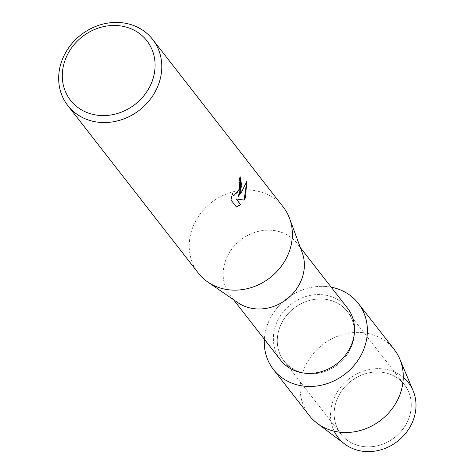 <?xml version="1.0" encoding="UTF-8"?>
<svg xmlns="http://www.w3.org/2000/svg" width="475" height="475" viewBox="0 0 475 475"><rect width="100%" height="100%" fill="white"/><g stroke="black" fill="none" stroke-linecap="round" stroke-linejoin="round"><path stroke-width="0.36" stroke-dasharray="2.38 1.78" d="M408.571 419.033A40.221 35.643 142.1 0 1 377.097 445.865A40.221 35.643 142.1 0 1 340.985 434.132A40.221 35.643 142.1 0 1 336.864 399.802A40.221 35.643 142.1 0 1 368.339 372.97A40.221 35.643 142.1 0 1 404.445 384.697A40.221 35.643 142.1 0 1 408.571 419.033A40.221 35.643 142.1 0 1 377.097 445.865A40.221 35.643 142.1 0 1 340.985 434.132A40.221 35.643 142.1 0 1 336.864 399.802A40.221 35.643 142.1 0 1 368.339 372.97A40.221 35.643 142.1 0 1 404.445 384.697A40.221 35.643 142.1 0 1 408.571 419.033M334.18 431.205A44.579 39.502 142.1 0 1 333.533 399.469A44.579 39.502 142.1 0 1 403.269 377.382M351.69 346.02A40.221 35.643 142.1 0 1 320.215 372.851A40.221 35.643 142.1 0 1 284.109 361.125A40.221 35.643 142.1 0 1 279.983 326.788A40.221 35.643 142.1 0 1 311.457 299.957A40.221 35.643 142.1 0 1 347.563 311.689A40.221 35.643 142.1 0 1 351.69 346.02A40.221 35.643 142.1 0 1 320.215 372.851A40.221 35.643 142.1 0 1 284.109 361.125A40.221 35.643 142.1 0 1 279.983 326.788A40.221 35.643 142.1 0 1 311.457 299.957A40.221 35.643 142.1 0 1 347.563 311.689A40.221 35.643 142.1 0 1 351.69 346.02M280.541 360.026A42.358 37.537 142.1 0 1 276.195 323.867A42.358 37.537 142.1 0 1 309.344 295.61A42.358 37.537 142.1 0 1 347.373 307.96M264.367 339.263A53.788 47.666 142.1 0 1 267.888 323.546A53.788 47.666 142.1 0 1 331.194 287.197A53.788 47.666 142.1 0 0 267.888 323.546A53.788 47.666 142.1 0 0 264.367 339.263M237.85 302.652A42.358 37.537 142.1 0 1 230.351 295.598A42.358 37.537 142.1 0 1 226.005 259.439A42.358 37.537 142.1 0 1 259.154 231.183A42.358 37.537 142.1 0 1 297.178 243.533A42.358 37.537 142.1 0 1 302.183 252.534M198.36 273.137A53.788 47.666 142.1 0 1 192.844 227.222A53.788 47.666 142.1 0 1 234.935 191.336A53.788 47.666 142.1 0 1 283.225 207.023M240.053 176.569L239.946 176.433A53.651 47.547 142.1 0 1 238.895 181.207L239.679 183.243L238.426 191.609L233.854 195.563M232.471 193.408L230.85 199.975L236.408 206.993M246.727 181.67L243.259 189.169L237.987 196.567M344.719 444.024A44.579 39.502 142.1 0 1 333.533 399.469A44.579 39.502 142.1 0 1 373.421 368.897A44.579 39.502 142.1 0 1 413.119 390.735M309.278 415.512A53.788 47.666 142.1 0 1 303.762 369.598A53.788 47.666 142.1 0 1 345.853 333.717A53.788 47.666 142.1 0 1 394.143 349.398M340.985 434.132L284.109 361.125L340.985 434.132M233.534 299.689L230.351 295.598M300.366 247.623L297.178 243.533M404.445 384.697L347.563 311.689L404.445 384.697"/><path stroke-width="0.71" d="M403.269 377.382A44.579 39.502 142.1 0 1 413.007 420.779A44.579 39.502 142.1 0 1 374.11 451.232A44.579 39.502 142.1 0 1 334.18 431.205M300.366 247.623L347.373 307.96A42.358 37.537 142.1 0 1 351.714 344.12A42.358 37.537 142.1 0 1 318.571 372.376A42.358 37.537 142.1 0 1 280.541 360.026L233.534 299.689M363.785 349.262A53.788 47.666 142.1 0 1 304.671 386.217A53.788 47.666 142.1 0 1 264.367 339.263A53.788 47.666 142.1 0 0 273.404 369.461A53.788 47.666 142.1 0 0 321.694 385.148A53.788 47.666 142.1 0 0 363.785 349.262A53.788 47.666 142.1 0 0 331.194 287.197A53.788 47.666 142.1 0 1 358.269 303.347A53.788 47.666 142.1 0 1 363.785 349.262M152.659 39.431L283.225 207.023A53.788 47.666 142.1 0 1 289.572 218.447L302.183 252.534A42.358 37.537 142.1 0 1 301.524 279.692A42.358 37.537 142.1 0 1 237.85 302.652L207.884 282.091A53.788 47.666 142.1 0 1 198.36 273.137L67.794 105.551A53.788 47.666 142.1 0 1 62.278 59.63A53.788 47.666 142.1 0 1 104.375 23.75A53.788 47.666 142.1 0 1 152.659 39.431A53.788 47.666 142.1 0 1 158.175 85.352A53.788 47.666 142.1 0 1 116.084 121.232A53.788 47.666 142.1 0 1 67.794 105.551M289.572 218.447A53.788 47.666 142.1 0 1 288.741 252.938A53.788 47.666 142.1 0 1 207.884 282.091M246.804 181.438L245.498 197.434L244.215 200.094L236.206 198.96L240.611 204.618L236.413 206.987L230.975 200.011L232.566 193.088L233.136 195.053L233.908 195.575L239.347 189.537L239.798 183.279L239.014 181.236A53.788 47.666 -37.9 0 0 240.071 176.468L240.807 191.413L238.106 196.602L241.46 192.25L246.804 181.432M151.852 82.098A48.408 42.898 142.1 0 1 91.627 114.077A48.408 42.898 142.1 0 1 65.544 58.953A48.408 42.898 142.1 0 1 125.762 26.974A48.408 42.898 142.1 0 1 151.852 82.098M240.053 176.569L241.787 185.583L238.106 196.602M233.854 195.563L233.017 195.017L232.471 193.408M236.366 206.934L240.493 204.583L236.081 198.93L244.102 200.064L246.727 181.67M358.269 303.347L394.143 349.398A53.788 47.666 142.1 0 1 399.796 359.058L413.119 390.735A44.579 39.502 142.1 0 1 413.007 420.779A44.579 39.502 142.1 0 1 344.719 444.024L317.264 423.356A53.788 47.666 142.1 0 1 309.278 415.512L273.404 369.461M399.796 359.058A53.788 47.666 142.1 0 1 399.659 395.313A53.788 47.666 142.1 0 1 317.264 423.356"/></g></svg>

